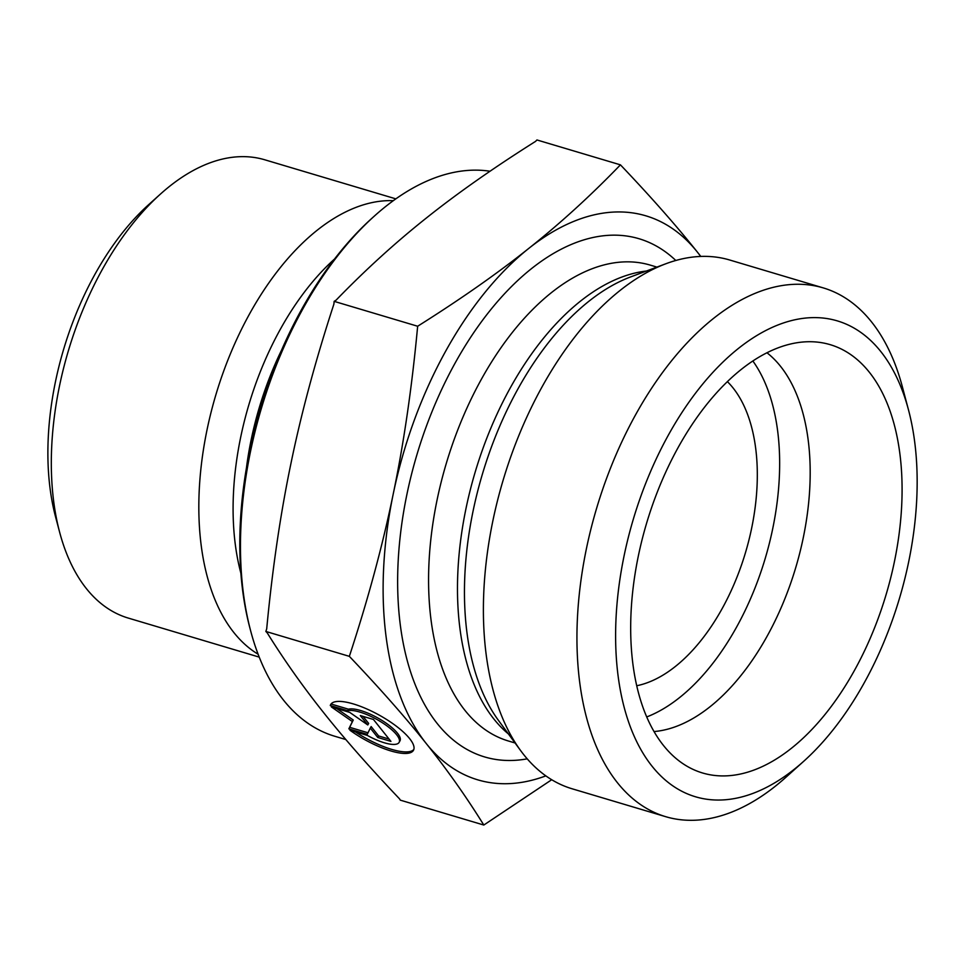 <?xml version="1.0" encoding="UTF-8"?>
<svg xmlns="http://www.w3.org/2000/svg" width="965" height="965" viewBox="0 0 965 965"><rect width="100%" height="100%" fill="white"/><g stroke="black" fill="none" stroke-linecap="round" stroke-linejoin="round"><path stroke-width="1.45" d="M330.283 705.56L331.128 704.028L348.486 709.203A30.904 9.288 28.9 0 1 381.501 720.131A30.904 9.288 28.9 0 1 399.993 740.818L399.136 742.35A30.904 9.288 -151.1 0 0 380.644 721.663A30.904 9.288 -151.1 0 0 347.641 710.747L330.283 705.56A47.285 14.222 28.9 0 1 330.669 704.583A47.285 14.222 28.9 0 1 378.943 714.969A47.285 14.222 28.9 0 1 413.49 750.263A47.285 14.222 28.9 0 1 349.933 730.228L367.291 735.402A30.904 9.288 -151.1 0 0 399.136 742.35M355.301 731.82A47.285 14.222 -151.1 0 0 413.84 749.455M347.641 710.747L348.486 709.203M360.307 715.56L373.455 719.48L390.934 741.397L377.773 737.477L370.295 728.093L367.255 734.341L348.848 728.852L352.382 721.555L331.369 706.935L349.788 712.423L367.786 724.956L360.307 715.56M363.021 716.368L368.642 723.412L367.786 724.956M336.713 708.527L353.238 720.023L349.692 727.321L368.015 732.785M352.382 721.555L353.238 720.023M348.848 728.852L349.692 727.321M370.295 728.093L371.139 726.549L378.618 735.945L389.064 739.057M377.773 737.477L378.618 735.945M374.456 215.991L372.092 218.114A289.669 161.987 106.6 0 0 249.899 627.998L250.707 631.074A293.348 164.038 -73.4 0 1 374.456 215.991A293.348 164.038 -73.4 0 1 490.015 171.239M345.844 739.552L334.807 736.271A293.348 164.038 -73.4 0 1 283.433 700.035A293.348 164.038 -73.4 0 1 250.707 631.074M258.113 654.222A239.091 133.701 -73.4 0 1 233.832 632.509A239.091 133.701 -73.4 0 1 224.519 368.847A239.091 133.701 -73.4 0 1 393.322 200.672M259.235 657.117L128.212 618.058A239.091 133.701 -73.4 0 1 86.331 588.529A239.091 133.701 -73.4 0 1 59.661 532.318A239.091 133.701 -73.4 0 1 160.528 194.001A239.091 133.701 -73.4 0 1 264.832 159.804L395.843 198.862M160.528 194.001L148.682 204.64A220.708 123.411 106.6 0 0 55.584 516.938L59.661 532.318M620.435 164.846L536.938 139.961L535.575 141.373C493.634 167.826 457.265 193.35 426.446 217.945C395.505 242.505 365.397 269.886 336.109 300.127L334.155 301.357L333.89 304.144C315.567 360.234 301.237 413.406 290.899 463.695C280.441 513.935 272.371 568.976 266.702 628.842L265.858 631.448L267.245 632.919C284.518 660.639 303.408 687.321 323.926 713.002L323.987 713.087C344.396 738.756 369.583 767.344 399.522 798.851L400.33 800.154L483.815 825.039C466.288 796.813 447.109 769.66 426.277 743.581C405.577 717.55 379.933 688.467 349.342 656.345C368.087 599.241 382.707 545.189 393.189 494.189C403.804 443.225 411.959 387.242 417.652 326.242C460.45 299.319 497.482 273.385 528.736 248.439C560.122 223.53 590.689 195.666 620.435 164.846C651.025 196.969 676.658 226.051 697.369 252.082L700.807 256.437M334.155 301.357L417.652 326.242M265.858 631.448L349.342 656.345M551.715 779.72L483.815 825.039M727.393 381.633A165.522 92.556 -73.4 0 1 733.074 387.966A165.522 92.556 -73.4 0 1 743.46 559.145A165.522 92.556 -73.4 0 1 636.731 685.741M697.369 252.082A294.265 164.557 106.6 0 0 528.736 248.439A294.265 164.557 106.6 0 0 393.189 494.189A294.265 164.557 106.6 0 0 426.277 743.581A294.265 164.557 106.6 0 0 545.84 775.872M700.699 256.449A294.265 164.557 106.6 0 0 697.43 252.167M654.041 731.554A202.312 113.134 106.6 0 0 790.902 582.619A202.312 113.134 106.6 0 0 780.564 366.362A202.312 113.134 106.6 0 0 766.97 352.768M663.401 745.378A223.458 124.955 -73.4 0 1 654.668 499.002A223.458 124.955 -73.4 0 1 812.397 341.767A223.458 124.955 -73.4 0 1 869.369 372.273A223.458 124.955 -73.4 0 1 865.895 647.937A223.458 124.955 -73.4 0 1 686.031 765.643A223.458 124.955 -73.4 0 1 663.401 745.378M646.731 716.947A202.312 113.134 106.6 0 0 765.209 558.47A202.312 113.134 106.6 0 0 752.857 360.994M665.645 816.667L572.1 788.779A275.881 154.267 -73.4 0 1 520.75 750.746A275.881 154.267 -73.4 0 1 503.091 480.329A275.881 154.267 -73.4 0 1 665.947 263.722A275.881 154.267 -73.4 0 1 729.745 260.019L823.29 287.908A275.881 154.267 106.6 0 0 596.635 508.217A275.881 154.267 106.6 0 0 665.645 816.667A275.881 154.267 106.6 0 0 785.993 777.199L803.761 761.24A248.294 138.839 -73.4 0 1 627.708 719.335A248.294 138.839 -73.4 0 1 686.766 405.3A248.294 138.839 -73.4 0 1 880.804 351.55A248.294 138.839 -73.4 0 1 908.499 409.92A248.294 138.839 -73.4 0 1 803.761 761.24M908.499 409.92L902.372 386.832A275.881 154.267 106.6 0 0 871.6 321.984A275.881 154.267 106.6 0 0 823.29 287.908M246.413 468.122A218.862 122.386 -73.4 0 1 281.635 349.981M334.566 259.006A221.817 124.039 106.6 0 0 240.888 573.234M675.802 260.49A270.357 151.179 106.6 0 0 416.94 454.636A270.357 151.179 106.6 0 0 527.228 758.84M520.75 750.746L498.483 720.433A251.25 140.492 -73.4 0 1 482.391 474.153A251.25 140.492 -73.4 0 1 630.712 276.895L665.947 263.722M646.417 271.032A248.294 138.839 106.6 0 0 475.202 472.018A248.294 138.839 106.6 0 0 508.41 733.943M515.057 742.978L508.41 740.999A248.294 138.839 -73.4 0 1 446.3 463.393A248.294 138.839 -73.4 0 1 650.289 265.122L656.924 267.1"/></g></svg>
